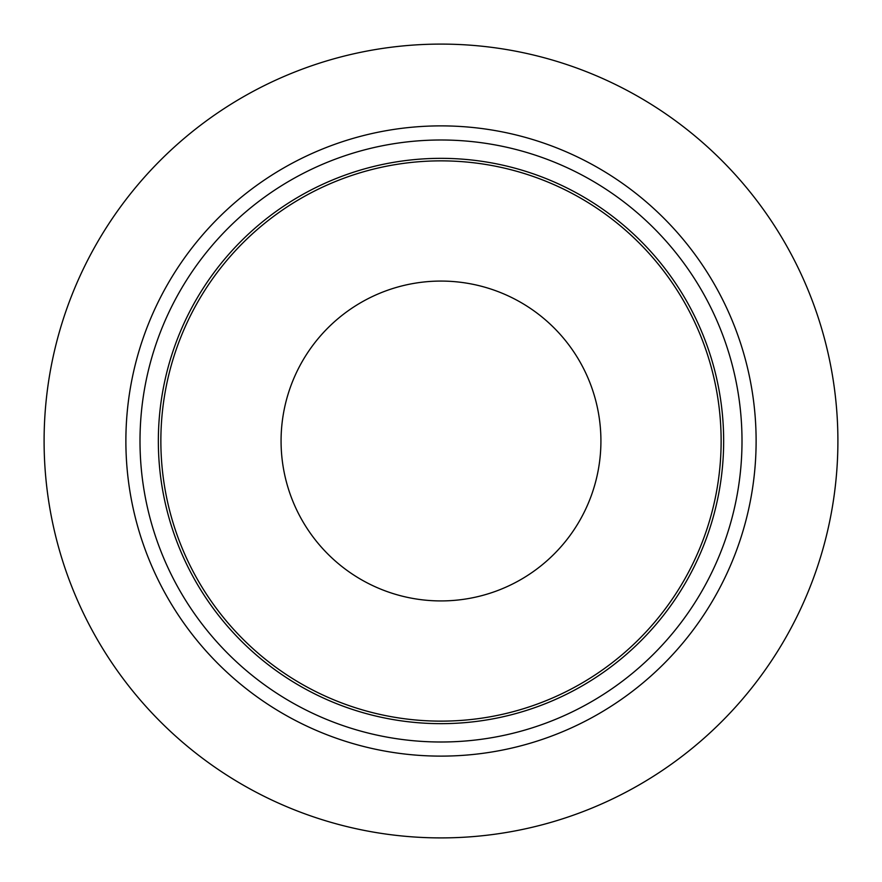 <?xml version="1.0" encoding="UTF-8"?>
<svg xmlns="http://www.w3.org/2000/svg" width="882" height="882" viewBox="0 0 882 882"><rect width="100%" height="100%" fill="white"/><g stroke="black" fill="none" stroke-linecap="round" stroke-linejoin="round"><path stroke-width="1.32" d="M600.918 441A159.918 159.918 0 0 0 361.036 302.504A159.918 159.918 0 0 0 361.036 579.496A159.918 159.918 0 0 0 600.918 441M721.134 441A280.134 280.134 0 0 0 300.927 198.395A280.134 280.134 0 0 0 300.927 683.605A280.134 280.134 0 0 0 721.134 441M742.005 441A301.005 301.005 0 0 0 290.498 180.325A301.005 301.005 0 0 0 290.498 701.675A301.005 301.005 0 0 0 742.005 441M756.117 441A315.117 315.117 0 0 0 283.442 168.098A315.117 315.117 0 0 0 283.442 713.902A315.117 315.117 0 0 0 756.117 441M837.9 441A396.9 396.9 0 0 0 242.55 97.274A396.9 396.9 0 0 0 242.55 784.726A396.9 396.9 0 0 0 837.9 441M723.659 441A282.659 282.659 0 0 0 299.671 196.212A282.659 282.659 0 0 0 299.671 685.788A282.659 282.659 0 0 0 723.659 441"/></g></svg>

